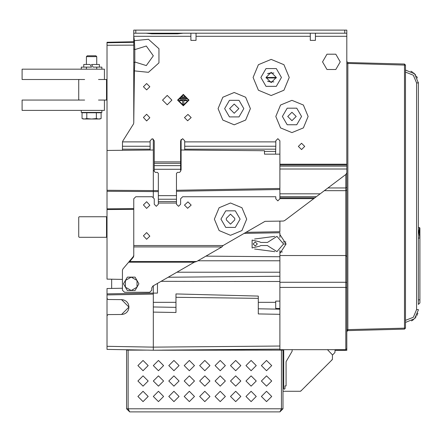<?xml version="1.0" encoding="UTF-8"?>
<svg xmlns="http://www.w3.org/2000/svg" width="442" height="442" viewBox="0 0 442 442"><rect width="100%" height="100%" fill="white"/><g stroke="black" fill="none" stroke-linecap="round" stroke-linejoin="round"><path stroke-width="0.66" d="M346.832 331.533L347.826 329.599L405.491 328.113L405.491 65.079L404.491 65.079L404.491 329.146L405.491 328.113M122.451 150.291L122.473 141.865L150.136 141.865L150.136 140.76L152.197 138.7L154.252 140.76L154.252 171.33L155.286 172.358L157.341 172.358L158.369 173.386L158.369 204.265L156.313 206.32L154.252 204.265L154.252 198.806L152.197 196.751L135.832 196.751L133.771 198.806L133.771 256.001L133.307 257.272L129.76 261.498L129.76 260.808L128.594 262.194L129.76 261.498L196.64 261.498L221.884 246.923L133.771 246.923M158.369 203.027L176.485 203.027L176.485 173.386L177.513 172.358L179.574 172.358L180.601 171.33L180.601 140.76L182.662 138.7L184.717 140.76L184.717 146.23L275.808 146.23L275.808 140.76L277.863 138.7L279.924 140.76L279.924 154.142L264.487 154.142L264.487 150.75L181.115 150.02L181.115 170.198L180.601 170.203M176.485 203.027L176.485 204.265L178.546 206.32L180.601 204.265L180.601 198.806L182.662 196.751L275.808 196.751L275.808 198.806L277.863 200.867L279.924 198.806L279.924 196.707L316.334 196.707L284.593 220.624L283.35 221.039L265.034 221.315L223.088 245.537L221.884 246.923M279.924 154.142L279.924 196.707M279.924 166.12L346.826 166.12L346.826 172.7L346.003 174.347L316.334 196.707M275.532 154.142L275.808 146.23M184.717 150.053L184.717 146.23M150.136 141.865L150.136 150.048M346.826 166.12L346.826 33.205L133.771 33.205L133.771 39.576L134.407 40.686L148.462 39.261L158.938 48.736L158.938 62.858L148.462 72.333L134.407 70.908L133.777 122.887L133.467 123.953L133.777 122.887M133.771 33.205L133.771 30.117L346.826 30.117L346.826 33.205M279.924 308.505L275.703 308.422L275.703 302.35L258.31 302.35M419.9 228.039L419.386 227.525L419.9 228.039L419.9 232.155L419.9 228.348L419.9 232.155L419.386 232.155L419.386 232.951M419.9 302.914L418.359 304.455L419.9 302.914L419.9 238.072L418.359 229.293L418.359 82.919L414.59 73.82L405.491 70.051M93.118 67.14L91.571 64.46L93.118 67.14L101.864 67.14L101.864 69.195M81.284 69.195L81.284 67.14L91.571 67.14L90.03 64.46L91.571 67.14M81.284 110.367L81.284 112.423L101.864 112.423L101.864 110.367M84.444 119.014L82.068 118.55L84.444 119.014L82.068 118.55L84.444 119.014L82.068 118.55L84.444 119.014L82.068 118.55L84.444 119.014L82.068 118.55L84.444 119.014L82.068 118.55L84.444 119.014L82.068 118.55L84.444 119.014L82.068 118.55L83.339 119.014L82.068 118.55L83.339 119.014L82.068 118.55L83.339 119.014L99.809 119.014L101.08 118.55L101.08 112.787L82.068 112.787L82.068 118.55L84.444 119.014L86.82 118.55L91.571 119.014L96.328 118.55L98.704 119.014L101.08 118.55M96.721 56.653L95.886 55.819L87.262 55.819L86.428 56.653L96.721 56.653L96.721 64.46M83.753 67.14L83.753 64.46L90.03 64.46M91.571 64.46L99.395 64.46L99.395 67.14M347.743 330.522L347.406 330.726L347.826 330.627L347.826 329.599L346.826 329.599M418.359 227.525L419.386 227.525L419.209 232.155M246.68 219.138L241.945 230.564L230.52 235.293L219.094 230.564L214.359 219.138L219.094 207.712L230.52 202.977L241.945 207.712L246.68 219.138M308.124 116.467L303.394 127.898L291.969 132.628L280.537 127.898L275.808 116.467L280.537 105.041L291.969 100.312L303.394 105.041L308.124 116.467M250.382 108.649L245.653 120.075L234.227 124.804L222.801 120.075L218.066 108.649L222.801 97.223L234.227 92.489L245.653 97.223L250.382 108.649M253.111 77.46L258.404 90.234L271.178 95.527L283.946 90.234L289.239 77.46L283.946 64.687L271.178 59.399L258.404 64.687L253.111 77.46M133.771 122.876L133.771 62.742L134.793 61.974L146.291 65.565L153.335 55.797L146.291 46.023L134.793 49.614L134.407 40.686L133.771 36.294L190.894 36.294M268.427 246.266L276.957 251.625L283.526 243.995L276.957 236.359L267.443 242.448L260.725 242.448L259.791 241.857L252.095 240.039L252.095 247.951L259.791 246.133L260.725 245.537L267.443 245.537L268.427 246.266M322.533 61.869L326.958 54.206L335.809 54.206L340.235 61.869L335.809 69.532L326.958 69.532L322.533 61.869M301.538 116.467L296.753 124.76L287.178 124.76L282.394 116.467L287.178 108.18L296.753 108.18L301.538 116.467M243.796 108.649L239.012 116.937L229.442 116.937L224.652 108.649L229.442 100.356L239.012 100.356L243.796 108.649M260.885 77.46L266.029 86.372L276.322 86.372L281.466 77.46L276.322 68.549L266.029 68.549L260.885 77.46M240.094 219.138L235.304 227.426L225.735 227.426L220.95 219.138L225.735 210.845L235.304 210.845L240.094 219.138M405.491 72.107L413.32 75.173L416.591 82.919L416.591 309.555L413.32 317.301L405.491 320.362L405.491 322.422L414.59 318.654L418.347 310.002M271.692 396.446L266.543 391.297L261.399 396.446L266.543 401.59L271.692 396.446M271.692 381.004L266.543 375.86L261.399 381.004L266.543 386.153L271.692 381.004M271.692 365.567L266.543 360.423L261.399 365.567L266.543 370.716L271.692 365.567M256.25 396.446L251.106 391.297L245.956 396.446L251.106 401.59L256.25 396.446M256.25 381.004L251.106 375.86L245.956 381.004L251.106 386.153L256.25 381.004M256.25 365.567L251.106 360.423L245.956 365.567L251.106 370.716L256.25 365.567M240.813 396.446L235.669 391.297L230.52 396.446L235.669 401.59L240.813 396.446M240.813 381.004L235.669 375.86L230.52 381.004L235.669 386.153L240.813 381.004M240.813 365.567L235.669 360.423L230.52 365.567L235.669 370.716L240.813 365.567M225.376 396.446L220.227 391.297L215.083 396.446L220.227 401.59L225.376 396.446M225.376 381.004L220.227 375.86L215.083 381.004L220.227 386.153L225.376 381.004M225.376 365.567L220.227 360.423L215.083 365.567L220.227 370.716L225.376 365.567M148.18 396.446L143.037 391.297L137.887 396.446L143.037 401.59L148.18 396.446M148.18 381.004L143.037 375.86L137.887 381.004L143.037 386.153L148.18 381.004M148.18 365.567L143.037 360.423L137.887 365.567L143.037 370.716L148.18 365.567M163.617 396.446L158.474 391.297L153.33 396.446L158.474 401.59L163.617 396.446M163.617 381.004L158.474 375.86L153.33 381.004L158.474 386.153L163.617 381.004M163.617 365.567L158.474 360.423L153.33 365.567L158.474 370.716L163.617 365.567M179.06 396.446L173.91 391.297L168.767 396.446L173.91 401.59L179.06 396.446M179.06 381.004L173.91 375.86L168.767 381.004L173.91 386.153L179.06 381.004M179.06 365.567L173.91 360.423L168.767 365.567L173.91 370.716L179.06 365.567M194.497 396.446L189.353 391.297L184.203 396.446L189.353 401.59L194.497 396.446M194.497 381.004L189.353 375.86L184.203 381.004L189.353 386.153L194.497 381.004M194.497 365.567L189.353 360.423L184.203 365.567L189.353 370.716L194.497 365.567M209.933 396.446L204.79 391.297L199.646 396.446L204.79 401.59L209.933 396.446M209.933 381.004L204.79 375.86L199.646 381.004L204.79 386.153L209.933 381.004M209.933 365.567L204.79 360.423L199.646 365.567L204.79 370.716L209.933 365.567M279.924 250.526L279.924 253.426L286.101 243.99L279.924 234.558L279.924 237.465M143.446 204.933L146.639 201.74L149.827 205.243L146.639 208.431L143.446 204.933M143.446 235.807L146.639 232.619L149.827 236.116L146.639 239.31L143.446 235.807M187.651 208.276L184.463 205.088L187.96 201.895L191.154 205.088L187.651 208.276M107.014 349.401L107.014 346.313L153.33 347.125L153.33 350.208L107.014 349.401L107.014 315.649L108.052 314.61L121.561 314.494L128.937 307.057L121.561 299.621L108.052 299.505L107.014 298.466L107.014 293.897L153.33 293.085L153.33 294.118L107.014 294.924L107.014 288.521L122.451 288.25M143.446 86.726L146.639 83.532L149.827 86.726L146.639 89.914L143.446 86.726M143.446 117.445L146.639 114.257L149.827 117.754L146.639 120.948L143.446 117.445M187.651 120.793L184.463 117.6L187.96 114.412L191.154 117.6L187.651 120.793M298.372 146.418L301.538 143.258L304.704 146.418L301.538 149.584L298.372 146.418M171.905 100.107L167.22 95.422L162.54 100.107L167.22 104.787L171.905 100.107M177.585 100.107L183.297 105.815L189.01 100.107L183.297 94.395L177.585 100.107M287.748 116.467L291.969 112.251L296.184 116.467L291.969 120.688L287.748 116.467M229.591 108.649L234.227 104.014L238.857 108.649L234.227 113.279L229.591 108.649M266.029 77.46L271.178 72.317L276.322 77.46L271.178 82.61L266.029 77.46L276.322 77.46M188.441 100.107L183.297 94.958L178.148 100.107L183.297 105.251L188.441 100.107M226.298 218.365L230.52 214.143L234.741 218.365L234.741 219.906L230.52 224.127L226.298 219.906L226.298 218.365M255.222 246.05L253.161 243.995L255.222 241.934L257.283 243.995L255.222 246.05M98.522 216.74L84.626 216.74L98.522 216.74M162.512 350.13L279.924 349.103L153.33 350.208L281.466 350.13L281.466 408.795L283.013 408.795L283.013 350.13L281.466 350.13L281.466 349.694M279.924 253.426L279.924 350.13M346.826 171.546L346.826 350.346L335.091 350.346M323.975 349.694L323.356 349.694L323.975 349.694M331.157 360.727L332.417 359.258L332.417 354.849L327.472 349.694M300.4 391.275L283.013 391.275L300.4 391.275L283.013 391.275L300.4 391.275L301.61 390.275M305.323 386.568L307.649 384.236M310.417 381.468L312.163 379.722M315.875 376.015L318.207 373.683M320.969 370.915L322.351 369.534M326.063 365.821L328.395 363.495M332.417 359.258L332.417 354.849M282.598 349.694L282.598 350.13M300.764 391.126L332.262 359.622M283.731 349.694L283.731 388.7L284.245 389.22L284.968 388.7L284.968 385.921L286.101 385.921L286.101 361.655L292.101 351.257L292.173 349.694M283.013 408.795L279.924 411.883L129.655 411.883L126.567 408.795L126.567 350.13L148.733 350.13M281.466 350.13L281.466 408.795L281.178 409.701M346.826 327.307L346.826 63.593L347.826 63.593L347.826 62.565L346.826 61.537L347.826 62.565L404.491 64.046L405.491 65.079M347.826 330.627L404.491 329.146L347.826 330.627L346.832 331.555M346.843 331.472L347.009 331.069L346.843 331.472M347.821 63.438L404.491 65.079L404.491 64.046M417.834 313.19L417.607 313.881M417.364 314.505L417.231 314.814M417.077 315.152L416.95 315.406M416.209 316.671L415.999 316.975M415.557 317.566L415.32 317.853M415.077 318.141L414.823 318.411M413.502 319.621L413.248 319.82M412.778 320.157L411.541 320.909M418.359 304.455L418.347 82.45M410.883 71.234L411.729 71.665M411.751 71.676L412.126 71.891M412.347 72.029L412.59 72.19M413.414 72.781L413.701 73.013M413.988 73.261L414.276 73.516M414.823 74.063L415.088 74.344M415.336 74.637L415.579 74.936M416.436 76.157L416.624 76.472M416.812 76.803L417.077 77.322M417.265 77.726L417.397 78.041M175.971 297.284L258.31 298.361L258.31 296.068L175.971 293.908L175.971 312.522L153.33 312.129M258.31 298.361L258.31 313.958L279.924 314.334M126.567 408.795L128.114 408.795L128.114 350.13L128.114 408.795L128.401 409.701M128.114 349.771L128.114 350.13M126.567 349.744L126.567 350.13M111.644 279.211L111.644 288.438M332.417 355.097L334.942 352.572L335.091 349.694M346.826 348.666L345.793 349.694L279.924 349.694M333.832 353.677L334.942 352.572L333.832 353.677M133.771 45.134L107.014 45.255L107.014 42.244L133.771 41.78M107.014 45.255L107.014 279.129L122.451 279.399M154.252 170.667L153.33 170.678L153.33 150.02L107.014 150.429M153.33 139.042L153.33 150.02M128.832 41.868L118.13 42.051M279.924 188.469L176.485 190.275M158.369 190.59L107.014 190.275M346.826 187.22L345.793 187.944L327.964 187.944M346.826 189.955L345.793 190.679L324.334 190.679M346.826 256.548L345.793 255.52L279.924 255.52M346.826 282.681L345.793 282.278L279.924 282.278M346.826 287.825L345.793 287.427L279.924 287.427M279.924 232.685L279.924 234.558M245.99 232.31L279.924 231.718L279.924 221.039M279.924 232.746L244.155 233.37L279.924 232.746M205.955 256.122L279.924 256.769M168.159 277.25L279.924 276.272M153.33 347.125L153.33 294.118M157.446 283.433L157.446 293.085L153.33 293.085L153.33 285.814M194.231 262.194L128.594 262.194L122.931 268.946L122.451 270.266L122.451 290.206L124.511 292.261L149.727 292.261L151.783 290.206L151.783 287.891L152.81 286.107L194.231 262.194L196.64 261.498M133.771 255.31L133.307 256.581L129.76 260.808M153.33 170.678L153.33 197.088M133.771 209.348L107.014 209.541M153.33 293.085L107.014 293.897M107.014 315.649L107.014 298.466M121.561 314.494L123.655 314.174M123.749 314.146L125.301 313.45M125.307 313.444L125.992 312.986M126.141 312.87L127.108 311.936M127.119 311.93L127.302 311.704M127.313 311.698L127.799 311.008M127.937 310.776L128.186 310.312M128.213 310.251L128.699 308.919M128.699 308.903L128.804 308.455M128.804 308.444L128.92 306.599M128.92 306.593L128.572 304.759M128.561 304.737L128.395 304.278M128.39 304.273L128.213 303.869M128.186 303.803L127.937 303.339M127.799 303.107L127.313 302.422M127.302 302.411L127.119 302.19M127.108 302.179L126.141 301.251M125.992 301.135L123.749 299.969M123.655 299.941L121.561 299.621M133.771 208.624L107.014 208.817M181.115 150.02L181.115 139.396M122.451 142.175L122.765 141.081L133.467 123.953M196.044 33.205L196.044 40.41L190.894 40.41L190.894 33.205M315.433 33.205L315.433 40.41L310.284 40.41L310.284 33.205M133.771 72.018L134.407 70.908L134.793 61.974L134.793 49.614L133.771 48.847L133.771 39.576M337.544 33.205L326.257 33.205M298.278 33.205L286.991 33.205M183.159 33.205L177.513 33.824L151.783 33.824L146.142 33.205M133.771 48.847L133.771 62.742M182.662 104.478L183.795 104.478L183.795 100.671L187.077 100.671L186.784 100.107L179.667 100.107L179.38 100.671L182.662 100.671L182.662 104.478M180.198 99.074L186.253 99.074L185.966 98.511L180.491 98.511L180.198 99.074M181.016 97.478L185.436 97.478L185.143 96.914L181.308 96.914L181.016 97.478M273.852 73.068L269.764 73.14L267.592 73.764M267.592 81.157L269.764 81.787L273.852 81.858M279.924 411.883L281.466 408.795L128.114 408.795L129.655 411.883M276.294 77.974L266.056 77.974M269.764 73.14L268.084 73.51M268.007 73.543L267.625 73.748M267.625 81.179L268.007 81.378M268.084 81.411L269.764 81.787M282.372 251.918L279.924 251.918M279.924 281.477L161.087 281.333M275.703 302.35L275.703 301.113L279.924 301.113M279.924 309.19L258.31 308.814M175.971 307.378L153.33 306.98M419.9 232.155L419.9 238.067L418.359 238.072M286.101 243.995L283.526 243.995M283.245 241.934L285.891 241.934M274.802 236.337L254.564 238.995M254.564 248.995L274.802 251.647M131.197 277.134L136.992 280.477L136.992 287.167L131.197 290.516L125.406 287.167L125.406 280.477L127.335 277.134L135.064 277.134L138.926 283.825L135.064 290.516L127.335 290.516L123.473 283.825L125.406 280.477L131.197 277.134M99.886 118.892L99.538 118.953L99.886 118.892M98.522 100.074L104.439 100.074L104.439 110.367L22.1 110.367L22.1 100.074L79.217 100.074L78.709 99.56L78.709 80.002L78.709 99.56L78.709 80.002L79.223 79.488L22.1 79.488L22.1 69.195L104.439 69.195L104.439 79.488L106.284 79.488M107.014 99.56L106.561 99.991M106.29 100.074L104.439 100.074L106.5 100.074L106.5 79.488L98.522 79.488M84.626 100.074L79.223 100.074L78.709 99.56L78.709 80.002L79.223 79.488L84.626 79.488M79.223 79.488L22.1 79.488M106.5 79.538L107.014 80.002M83.682 112.787L84.046 112.423M99.461 112.787L99.102 112.423M96.328 112.787L96.328 118.55M86.82 112.787L86.82 118.55M106.5 216.784L107.014 217.254M106.5 216.74L106.5 237.321L79.223 237.321L78.709 236.807L78.709 217.254L79.223 216.74L106.5 216.74M78.709 217.254L78.709 236.807L78.709 217.254L78.709 236.807L79.223 237.321L106.29 237.321M79.223 216.74L84.626 216.74L79.223 216.74M347.826 329.599L347.826 63.593M416.591 82.919L418.359 82.919M416.591 309.555L418.359 309.555M153.33 347.119L279.924 346.02M107.014 42.764L133.771 42.294M345.793 174.507L345.793 349.694M197.839 260.808L279.924 260.808M176.844 272.233L279.924 272.233M133.307 256.581L133.307 257.272M133.771 245.537L223.088 245.537M279.924 198.602L313.814 198.602M279.924 197.872L314.781 197.872M279.924 193.795L320.196 193.795M279.924 169.032L346.826 169.032M158.369 191.618L107.014 191.303M176.485 191.303L279.924 189.496M184.717 141.865L275.808 141.865M154.252 161.86L180.601 161.86M196.044 36.294L310.284 36.294M315.433 36.294L346.826 36.294M279.924 164.225L346.826 164.225M184.717 149.175L275.808 149.175M264.487 151.363L275.808 151.363M122.451 146.23L150.136 146.23M122.451 149.175L150.136 149.175M279.924 164.954L346.826 164.954M344.766 33.205L344.766 30.117M135.832 33.205L135.832 30.117M151.783 33.205L151.783 33.824M177.513 33.205L177.513 33.824M154.252 163.313L180.601 163.313M154.252 165.628L180.601 165.628M154.252 169.269L180.601 169.269M158.369 195.618L176.485 195.618M158.369 199.259L176.485 199.259M158.369 201.574L176.485 201.574M175.971 302.35L153.33 302.35M418.359 299.825L419.9 299.825M86.428 67.14L86.428 69.195M96.721 67.14L96.721 69.195M86.428 56.653L86.428 64.46"/></g></svg>
